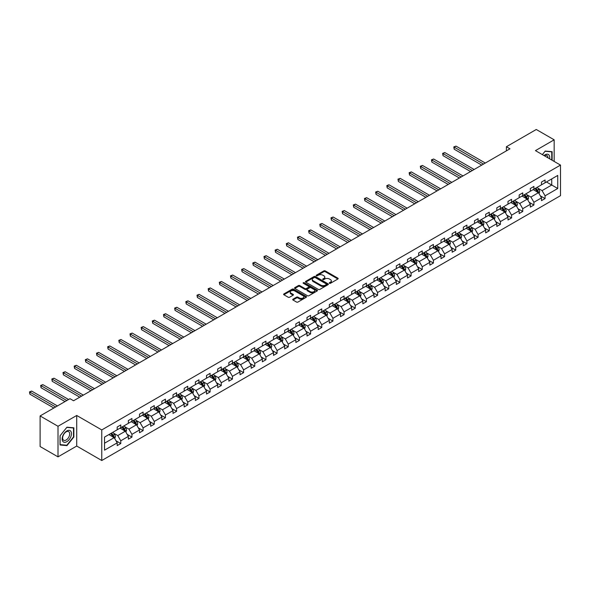 <?xml version="1.0" encoding="UTF-8"?>
<svg xmlns="http://www.w3.org/2000/svg" width="590" height="590" viewBox="0 0 590 590"><rect width="100%" height="100%" fill="white"/><g stroke="black" fill="none" stroke-linecap="round" stroke-linejoin="round"><path stroke-width="0.89" d="M329.434 283.303A0.693 0.398 0 0 0 330.422 283.303L337.886 278.996A0.996 0.575 0 0 0 338.173 278.591A0.996 0.575 0 0 0 337.886 278.185L325.238 270.884A0.996 0.575 0 0 0 323.836 270.884L316.373 275.191A0.693 0.398 0 0 0 317.354 275.759L318.32 275.206A3.179 1.836 0 0 1 322.819 275.206L323.873 275.81A3.179 1.836 0 0 1 324.802 277.108A3.179 1.836 0 0 1 323.873 278.406L322.907 278.967A0.693 0.398 0 0 0 323.888 279.535L324.854 278.974A3.179 1.836 0 0 1 329.353 278.974L330.4 279.586A3.179 1.836 0 0 1 331.337 280.884A3.179 1.836 0 0 1 330.4 282.182L329.434 282.735A0.693 0.398 0 0 0 329.434 283.303L329.434 282.735M292.994 299.196A0.996 0.575 0 0 0 292.699 299.602A0.996 0.575 0 0 0 292.994 300.008L296.541 302.058A0.996 0.575 0 0 0 297.943 302.058L306.232 297.272A0.996 0.575 0 0 0 306.527 296.866A0.996 0.575 0 0 0 306.232 296.46L293.591 289.159A0.996 0.575 0 0 0 292.183 289.159L283.893 293.945A0.996 0.575 0 0 0 283.606 294.351A0.996 0.575 0 0 0 283.893 294.757L288.178 297.227A0.996 0.575 0 0 0 289.587 297.227L293.134 295.184A0.996 0.575 0 0 0 293.422 294.779A0.996 0.575 0 0 0 293.134 294.373L291.01 293.142A2.655 1.534 0 0 1 290.228 292.057A2.655 1.534 0 0 1 291.873 290.641A2.655 1.534 0 0 1 294.764 290.973L303.09 295.782A2.655 1.534 0 0 1 303.872 296.866A2.655 1.534 0 0 1 302.228 298.282A2.655 1.534 0 0 1 299.329 297.95L297.943 297.146A0.996 0.575 0 0 0 296.541 297.146L292.994 299.196L292.994 300.008L296.541 297.972L296.541 297.146M76.722 415.471L58.004 426.275L40.105 415.943L40.105 446.527L58.004 456.859L76.722 446.047L101.768 460.51L101.768 429.933L76.722 415.471L76.722 446.047M554.165 161.431L554.165 139.815L535.447 150.627L560.5 165.089L101.768 429.933M554.165 139.815L536.273 129.49L506.39 146.74L506.39 150.87M40.105 415.943L69.989 398.693L73.566 400.757L509.967 148.805L506.39 146.74M318.386 289.439A0.996 0.575 0 0 0 319.795 289.439L328.084 284.653A0.996 0.575 0 0 0 328.379 284.247A0.996 0.575 0 0 0 328.084 283.842L315.436 276.54A0.996 0.575 0 0 0 314.035 276.54L305.745 281.327A0.996 0.575 0 0 0 305.45 281.732A0.996 0.575 0 0 0 305.745 282.138L318.386 289.439M303.599 283.458A0.693 0.398 0 0 1 304.3 283.554L317.147 290.973L308.872 295.752A0.996 0.575 0 0 1 307.464 295.752L294.816 288.451L294.816 287.64A0.996 0.575 0 0 0 294.528 288.045A0.996 0.575 0 0 0 294.816 288.451M294.816 287.64L298.363 285.59A0.996 0.575 0 0 1 299.772 285.59L304.897 288.547A0.996 0.575 0 0 0 306.306 288.547L308.659 287.19A0.996 0.575 0 0 0 308.954 286.784A0.996 0.575 0 0 0 308.659 286.379L303.319 283.296A0.693 0.398 0 0 1 304.3 282.728L317.162 290.155A0.996 0.575 0 0 1 317.45 290.56A0.996 0.575 0 0 1 317.162 290.966L317.162 290.155M58.004 426.275L58.004 456.859M104.526 437.101L117.196 429.786L117.196 427.02L120.773 424.955L120.773 427.721L128.362 423.34L128.362 420.574L131.939 418.509L131.939 421.275L139.528 416.894L139.528 414.128L143.105 412.063L143.105 414.829L150.693 410.448L150.693 407.683L154.27 405.61L154.27 408.383L161.859 404.002L161.859 401.237L165.436 399.165L165.436 401.938L173.025 397.557L173.025 394.784L176.602 392.719L176.602 395.492L184.191 391.111L184.191 388.338L187.768 386.273L187.768 389.046L195.356 384.665L195.356 381.892L198.933 379.827L198.933 382.593L206.522 378.22L206.522 375.447L210.099 373.382L210.099 376.147L217.688 371.766L217.688 369.001L221.265 366.936L221.265 369.701L228.854 365.321L228.854 362.555L232.431 360.49L232.431 363.256L240.019 358.875L240.019 356.109L243.596 354.044L243.596 356.81L251.185 352.429L251.185 349.663L254.762 347.599L254.762 350.364L262.351 345.983L262.351 343.218L265.928 341.145L265.928 343.918L273.517 339.538L273.517 336.765L277.094 334.7L277.094 337.473L284.682 333.092L284.682 330.319L288.259 328.254L288.259 331.027L295.848 326.646L295.848 323.873L299.425 321.808L299.425 324.581L307.014 320.2L307.014 317.427L310.591 315.362L310.591 318.128L318.18 313.747L318.18 310.982L321.757 308.917L321.757 311.682L329.345 307.302L329.345 304.536L332.922 302.471L332.922 305.237L340.511 300.856L340.511 298.09L344.088 296.025L344.088 298.791L351.677 294.41L351.677 291.644L355.254 289.579L355.254 292.345L362.843 287.964L362.843 285.199L366.42 283.126L366.42 285.899L374.008 281.519L374.008 278.753L377.585 276.681L377.585 279.454L385.174 275.073L385.174 272.3L388.751 270.235L388.751 273.008L396.34 268.627L396.34 265.854L399.917 263.789L399.917 266.562L407.506 262.181L407.506 259.408L411.082 257.343L411.082 260.109L418.671 255.736L418.671 252.963L422.248 250.898L422.248 253.663L429.837 249.282L429.837 246.517L433.414 244.452L433.414 247.217L441.003 242.837L441.003 240.071L444.58 238.006L444.58 240.772L452.169 236.391L452.169 233.625L455.746 231.56L455.746 234.326L463.334 229.945L463.334 227.18L466.911 225.107L466.911 227.88L474.5 223.499L474.5 220.734L478.077 218.661L478.077 221.434L485.666 217.054L485.666 214.281L489.243 212.216L489.243 214.989L496.832 210.608L496.832 207.835L500.409 205.77L500.409 208.543L507.997 204.162L507.997 201.389L511.574 199.324L511.574 202.09L519.163 197.716L519.163 194.943L522.747 192.878L522.747 195.644L530.329 191.263L530.329 188.498L533.913 186.433L533.913 189.198L541.495 184.817L541.495 182.052L545.079 179.987L545.079 182.753L557.742 175.436L557.742 188.498L545.079 195.814L545.079 198.579L541.495 200.644L541.495 197.879L533.913 202.259L533.913 205.025L530.329 207.097L530.329 204.324L522.747 208.705L522.747 211.471L519.163 213.543L519.163 210.77L511.574 215.151L511.574 217.924L507.997 219.989L507.997 217.216L500.409 221.597L500.409 224.37L496.832 226.435L496.832 223.662L489.243 228.042L489.243 230.815L485.666 232.88L485.666 230.115L478.077 234.488L478.077 237.261L474.5 239.326L474.5 236.561L466.911 240.941L466.911 243.707L463.334 245.772L463.334 243.006L455.746 247.387L455.746 250.153L452.169 252.218L452.169 249.452L444.58 253.833L444.58 256.598L441.003 258.663L441.003 255.898L433.414 260.279L433.414 263.044L429.837 265.109L429.837 262.344L422.248 266.724L422.248 269.49L418.671 271.562L418.671 268.789L411.082 273.17L411.082 275.943L407.506 278.008L407.506 275.235L399.917 279.616L399.917 282.389L396.34 284.454L396.34 281.681L388.751 286.062L388.751 288.834L385.174 290.899L385.174 288.127L377.585 292.507L377.585 295.28L374.008 297.345L374.008 294.58L366.42 298.96L366.42 301.726L362.843 303.791L362.843 301.025L355.254 305.406L355.254 308.172L351.677 310.237L351.677 307.471L344.088 311.852L344.088 314.618L340.511 316.683L340.511 313.917L332.922 318.298L332.922 321.063L329.345 323.128L329.345 320.363L321.757 324.743L321.757 327.509L318.18 329.581L318.18 326.808L310.591 331.189L310.591 333.955L307.014 336.027L307.014 333.254L299.425 337.635L299.425 340.408L295.848 342.473L295.848 339.7L288.259 344.081L288.259 346.854L284.682 348.919L284.682 346.146L277.094 350.526L277.094 353.299L273.517 355.364L273.517 352.599L265.928 356.972L265.928 359.745L262.351 361.81L262.351 359.045L254.762 363.425L254.762 366.191L251.185 368.256L251.185 365.49L243.596 369.871L243.596 372.637L240.019 374.702L240.019 371.936L232.431 376.317L232.431 379.082L228.854 381.147L228.854 378.382L221.265 382.763L221.265 385.528L217.688 387.593L217.688 384.827L210.099 389.208L210.099 391.974L206.522 394.046L206.522 391.273L198.933 395.654L198.933 398.427L195.356 400.492L195.356 397.719L187.768 402.1L187.768 404.873L184.191 406.938L184.191 404.165L176.602 408.546L176.602 411.319L173.025 413.384L173.025 410.618L165.436 414.991L165.436 417.764L161.859 419.829L161.859 417.064L154.27 421.444L154.27 424.21L150.693 426.275L150.693 423.509L143.105 427.89L143.105 430.656L139.528 432.721L139.528 429.955L131.939 434.336L131.939 437.101L128.362 439.167L128.362 436.401L120.773 440.782L120.773 443.547L117.196 445.612L117.196 442.847L104.526 450.163L104.526 437.101M101.768 460.51L560.5 195.666L560.5 165.089M120.058 428.134L125.353 431.194L117.764 435.575L113.627 433.185M117.764 435.575L120.773 440.782M125.353 431.194L128.362 436.401M117.196 429.129L117.764 429.461L120.773 427.721M131.223 421.688L136.519 424.748L128.93 429.129L124.792 426.732M128.93 429.129L131.939 434.336M136.519 424.748L139.528 429.955M128.362 422.683L128.93 423.008L131.939 421.275M142.389 415.242L147.684 418.303L140.096 422.683L135.958 420.287M140.096 422.683L143.105 427.89M147.684 418.303L150.693 423.509M139.528 416.238L140.096 416.562L143.105 414.829M153.555 408.796L158.85 411.857L151.261 416.238L147.124 413.841M151.261 416.238L154.27 421.444M158.85 411.857L161.859 417.064M150.693 409.785L151.261 410.116L154.27 408.383M164.721 402.351L170.016 405.404L162.434 409.785L158.29 407.395M162.434 409.785L165.436 414.991M170.016 405.404L173.025 410.618M161.859 403.339L162.434 403.671L165.436 401.938M175.886 395.905L181.182 398.958L173.6 403.339L169.455 400.949M173.6 403.339L176.602 408.546M181.182 398.958L184.191 404.165M173.025 396.893L173.6 397.225L176.602 395.492M187.052 389.459L192.347 392.512L184.766 396.893L180.621 394.503M184.766 396.893L187.768 402.1M192.347 392.512L195.356 397.719M184.191 390.447L184.766 390.779L187.768 389.046M198.218 383.013L203.513 386.067L195.932 390.447L191.787 388.058M195.932 390.447L198.933 395.654M203.513 386.067L206.522 391.273M195.356 384.001L195.932 384.333L198.933 382.593M209.384 376.56L214.679 379.621L207.097 384.001L202.953 381.612M207.097 384.001L210.099 389.208M214.679 379.621L217.688 384.827M206.522 377.556L207.097 377.888L210.099 376.147M220.549 370.114L225.845 373.175L218.263 377.556L214.118 375.166M218.263 377.556L221.265 382.763M225.845 373.175L228.854 378.382M217.688 371.11L218.263 371.442L221.265 369.701M231.715 363.669L237.01 366.729L229.429 371.11L225.284 368.713M229.429 371.11L232.431 376.317M237.01 366.729L240.019 371.936M228.854 364.664L229.429 364.989L232.431 363.256M242.881 357.223L248.176 360.284L240.595 364.664L236.45 362.267M240.595 364.664L243.596 369.871M248.176 360.284L251.185 365.49M240.019 358.219L240.595 358.543L243.596 356.81M254.047 350.777L259.342 353.838L251.76 358.219L247.616 355.822M251.76 358.219L254.762 363.425M259.342 353.838L262.351 359.045M251.185 351.765L251.76 352.097L254.762 350.364M265.212 344.331L270.508 347.392L262.926 351.765L258.781 349.376M262.926 351.765L265.928 356.972M270.508 347.392L273.517 352.599M262.351 345.32L262.926 345.651L265.928 343.918M276.378 337.886L281.673 340.939L274.092 345.32L269.947 342.93M274.092 345.32L277.094 350.526M281.673 340.939L284.682 346.146M273.517 338.874L274.092 339.206L277.094 337.473M287.544 331.44L292.839 334.493L285.258 338.874L281.113 336.484M285.258 338.874L288.259 344.081M292.839 334.493L295.848 339.7M284.682 332.428L285.258 332.76L288.259 331.027M298.71 324.994L304.005 328.047L296.423 332.428L292.279 330.039M296.423 332.428L299.425 337.635M304.005 328.047L307.014 333.254M295.848 325.982L296.423 326.314L299.425 324.581M309.875 318.541L315.171 321.602L307.589 325.982L303.444 323.593M307.589 325.982L310.591 331.189M315.171 321.602L318.18 326.808M307.014 319.537L307.589 319.869L310.591 318.128M321.041 312.095L326.336 315.156L318.755 319.537L314.61 317.147M318.755 319.537L321.757 324.743M326.336 315.156L329.345 320.363M318.18 313.091L318.755 313.423L321.757 311.682M332.207 305.649L337.502 308.71L329.921 313.091L325.776 310.701M329.921 313.091L332.922 318.298M337.502 308.71L340.511 313.917M329.345 306.645L329.921 306.977L332.922 305.237M343.373 299.204L348.668 302.264L341.086 306.645L336.942 304.248M341.086 306.645L344.088 311.852M348.668 302.264L351.677 307.471M340.511 300.199L341.086 300.524L344.088 298.791M354.538 292.758L359.834 295.819L352.252 300.199L348.107 297.803M352.252 300.199L355.254 305.406M359.834 295.819L362.843 301.025M351.677 293.746L352.252 294.078L355.254 292.345M365.704 286.312L370.999 289.373L363.418 293.754L359.273 291.357M363.418 293.754L366.42 298.96M370.999 289.373L374.008 294.58M362.843 287.3L363.418 287.632L366.42 285.899M376.87 279.867L382.165 282.92L374.584 287.3L370.439 284.911M374.584 287.3L377.585 292.507M382.165 282.92L385.174 288.127M374.008 280.855L374.584 281.187L377.585 279.454M388.036 273.421L393.331 276.474L385.749 280.855L381.605 278.465M385.749 280.855L388.751 286.062M393.331 276.474L396.34 281.681M385.174 274.409L385.749 274.741L388.751 273.008M399.201 266.975L404.504 270.028L396.915 274.409L392.77 272.019M396.915 274.409L399.917 279.616M404.504 270.028L407.506 275.235M396.34 267.963L396.915 268.295L399.917 266.562M410.367 260.522L415.67 263.582L408.081 267.963L403.936 265.574M408.081 267.963L411.082 273.17M415.67 263.582L418.671 268.789M407.506 261.518L408.081 261.849L411.082 260.109M421.533 254.076L426.836 257.137L419.247 261.518L415.102 259.128M419.247 261.518L422.248 266.724M426.836 257.137L429.837 262.344M418.671 255.072L419.247 255.404L422.248 253.663M432.699 247.63L438.001 250.691L430.412 255.072L426.268 252.682M430.412 255.072L433.414 260.279M438.001 250.691L441.003 255.898M429.837 248.626L430.412 248.958L433.414 247.217M443.864 241.185L449.167 244.245L441.578 248.626L437.433 246.229M441.578 248.626L444.58 253.833M449.167 244.245L452.169 249.452M441.003 242.18L441.578 242.505L444.58 240.772M455.03 234.739L460.333 237.8L452.744 242.18L448.599 239.783M452.744 242.18L455.746 247.387M460.333 237.8L463.334 243.006M452.169 235.734L452.744 236.059L455.746 234.326M466.196 228.293L471.499 231.354L463.91 235.734L459.765 233.338M463.91 235.734L466.911 240.941M471.499 231.354L474.5 236.561M463.334 229.281L463.91 229.613L466.911 227.88M477.362 221.847L482.664 224.901L475.075 229.281L470.931 226.892M475.075 229.281L478.077 234.488M482.664 224.901L485.666 230.115M474.5 222.836L475.075 223.168L478.077 221.434M488.527 215.402L493.83 218.455L486.241 222.836L482.096 220.446M486.241 222.836L489.243 228.042M493.83 218.455L496.832 223.662M485.666 216.39L486.241 216.722L489.243 214.989M499.693 208.956L504.996 212.009L497.407 216.39L493.262 214M497.407 216.39L500.409 221.597M504.996 212.009L507.997 217.216M496.832 209.944L497.407 210.276L500.409 208.543M510.859 202.51L516.162 205.563L508.573 209.944L504.428 207.555M508.573 209.944L511.574 215.151M516.162 205.563L519.163 210.77M507.997 203.498L508.573 203.83L511.574 202.09M522.025 196.057L527.327 199.118L519.738 203.498L515.594 201.109M519.738 203.498L522.747 208.705M527.327 199.118L530.329 204.324M519.163 197.053L519.738 197.385L522.747 195.644M533.19 189.611L538.493 192.672L530.904 197.053L526.759 194.663M530.904 197.053L533.913 202.259M538.493 192.672L541.495 197.879M530.329 190.607L530.904 190.939L533.913 189.198M546.436 181.971L551.731 185.024L542.07 190.607L537.925 188.21M542.07 190.607L545.079 195.814M557.742 188.498L551.731 185.024L551.731 178.91L557.742 175.436M541.495 184.161L542.07 184.493L545.079 182.753M104.526 443.215L114.187 437.64L108.892 434.579M114.187 437.64L117.196 442.847M540.315 195.836L545.079 198.579M529.149 202.281L533.913 205.025M517.983 208.727L522.747 211.471M506.817 215.173L511.574 217.924M495.652 221.619L500.409 224.37M484.486 228.065L489.243 230.815M473.32 234.51L478.077 237.261M462.154 240.956L466.911 243.707M450.989 247.402L455.746 250.153M439.823 253.855L444.58 256.598M428.657 260.301L433.414 263.044M417.491 266.746L422.248 269.49M406.326 273.192L411.082 275.943M395.16 279.638L399.917 282.389M383.994 286.084L388.751 288.834M372.828 292.529L377.585 295.28M361.663 298.975L366.42 301.726M350.497 305.421L355.254 308.172M339.331 311.874L344.088 314.618M328.165 318.32L332.922 321.063M317 324.766L321.757 327.509M305.834 331.211L310.591 333.955M294.668 337.657L299.425 340.408M283.502 344.103L288.259 346.854M272.337 350.548L277.094 353.299M261.171 356.994L265.928 359.745M250.005 363.44L254.762 366.191M238.839 369.893L243.596 372.637M227.674 376.339L232.431 379.082M216.508 382.785L221.265 385.528M205.342 389.23L210.099 391.974M194.176 395.676L198.933 398.427M183.011 402.122L187.768 404.873M171.845 408.568L176.602 411.319M160.679 415.013L165.436 417.764M149.513 421.459L154.27 424.21M138.348 427.905L143.105 430.656M127.182 434.358L131.939 437.101M116.016 440.804L120.773 443.547M552.122 160.251L552.122 151.682L545.219 151.062L542.365 154.617M73.853 437.02L73.853 427.809L66.95 427.19L60.04 435.781L60.04 444.993L66.95 445.612L73.853 437.02L73.499 436.814M329.714 283.406L330.4 283.008A3.179 1.836 0 0 0 331.337 281.71L331.337 280.884M324.802 277.108L324.802 277.934A3.179 1.836 0 0 1 323.873 279.232L323.18 279.631M337.886 278.185L337.886 278.996L325.238 271.71A0.996 0.575 0 0 0 323.836 271.71L316.646 275.862M328.07 284.66L315.436 277.366A0.996 0.575 0 0 0 314.035 277.366L305.76 282.145M326.329 284.535A0.693 0.398 0 0 0 326.329 283.967L315.23 277.558A0.693 0.398 0 0 0 314.241 277.558L313.224 278.148A3.179 1.836 0 0 0 312.294 279.446A3.179 1.836 0 0 0 313.224 280.744L320.812 285.125A3.179 1.836 0 0 0 325.311 285.125L326.329 284.535L326.329 285.361A0.693 0.398 0 0 0 326.536 285.073L326.536 284.247M312.294 279.446L312.294 280.272A3.179 1.836 0 0 0 313.224 281.57L313.224 280.744M326.329 285.361L325.311 285.951A3.179 1.836 0 0 1 320.812 285.951L313.224 281.57M294.83 288.458L298.363 286.416L298.363 285.59M308.954 286.784L308.954 287.61A0.996 0.575 0 0 1 308.659 288.016L306.306 289.373A0.996 0.575 0 0 1 304.897 289.373L299.772 286.416A0.996 0.575 0 0 0 298.363 286.416M310.222 291.622A2.655 1.534 0 0 0 313.12 291.954A2.655 1.534 0 0 0 314.758 290.538A2.655 1.534 0 0 0 313.983 289.454L311.048 287.758A0.996 0.575 0 0 0 309.639 287.758L307.287 289.115A0.996 0.575 0 0 0 306.999 289.52A0.996 0.575 0 0 0 307.287 289.926L310.222 291.622L310.222 292.448A2.655 1.534 0 0 0 313.12 292.78A2.655 1.534 0 0 0 314.758 291.364L314.758 290.538M306.999 289.52L306.999 290.346A0.996 0.575 0 0 0 307.287 290.752L307.287 289.926M310.222 292.448L307.287 290.752M303.872 296.866L303.872 297.692A2.655 1.534 0 0 1 302.228 299.108A2.655 1.534 0 0 1 299.329 298.776L297.943 297.972A0.996 0.575 0 0 0 296.541 297.972M290.228 292.057L290.228 292.883A2.655 1.534 0 0 0 291.01 293.968L291.01 293.142M293.134 294.373L293.134 295.184L291.01 293.968M306.225 297.279L293.591 289.985A0.996 0.575 0 0 0 292.183 289.985L283.908 294.764M66.22 445.192L66.95 445.612M539.031 193.616L539.695 191.713A2.685 1.549 -120 0 0 538.84 189.427L537.232 187.281M534.348 190.282L533.648 189.353M485.312 163.039L455.981 146.114L454.197 147.146L454.197 149.211L481.728 165.112M537.387 192.325L538.242 191.824A2.685 1.549 -120 0 0 537.475 190.216L535.868 188.07M535.196 188.453L536.966 190.821A1.364 0.789 60 0 1 537.217 191.234L538.242 191.824M535.012 188.564L536.62 190.71A2.685 1.549 60 0 1 537.284 191.979M454.197 149.211L453.799 146.917L483.52 164.079M453.799 146.917L455.981 146.114M527.866 200.062L528.529 198.159A2.685 1.549 -120 0 0 527.674 195.873L526.066 193.727M523.183 196.728L522.482 195.799M474.146 169.492L444.816 152.559L443.031 153.592L443.031 155.657L470.562 171.557M526.221 198.771L527.077 198.277A2.685 1.549 -120 0 0 526.31 196.662L524.702 194.516M524.031 194.906L525.801 197.267A1.364 0.789 60 0 1 526.051 197.68L527.077 198.277M523.846 195.01L525.454 197.156A2.685 1.549 60 0 1 526.118 198.424M443.031 155.657L442.633 153.363L472.354 170.525M442.633 153.363L444.816 152.559M516.7 206.507L517.364 204.605A2.685 1.549 -120 0 0 516.508 202.318L514.9 200.18M512.017 203.174L511.316 202.245M462.98 175.938L433.65 159.005L431.865 160.038L431.865 162.103L459.396 178.003M515.055 205.217L515.911 204.723A2.685 1.549 -120 0 0 515.144 203.107L513.536 200.961M512.865 201.352L514.635 203.712A1.364 0.789 60 0 1 514.886 204.125L515.911 204.723M512.681 201.456L514.288 203.602A2.685 1.549 60 0 1 514.952 204.87M431.865 162.103L431.467 159.809L461.188 176.971M431.467 159.809L433.65 159.005M549.607 158.799A6.579 3.798 120 0 0 544.017 155.568M547.948 157.84A4.978 2.876 120 0 0 546.915 155.502A4.978 2.876 120 0 0 544.371 155.775M542.38 154.624L545.079 151.269L551.768 151.866L551.768 160.045M551.326 151.608L551.768 151.866M70.837 436.681A6.579 3.798 120 0 0 69.133 430.324A6.579 3.798 120 0 0 62.776 435.958A6.579 3.798 120 0 0 64.48 442.316A6.579 3.798 120 0 0 70.837 436.681M69.207 436.217A4.978 2.876 120 0 0 68.647 431.629A4.978 2.876 120 0 0 63.101 435.671A4.978 2.876 120 0 0 63.661 440.258A4.978 2.876 120 0 0 69.207 436.217M60.114 444.646L60.114 435.722L66.803 427.396L73.499 427.993L73.499 436.917L66.803 445.244L60.04 444.602M73.057 427.735L73.499 427.993M505.534 212.953L506.198 211.05A2.685 1.549 -120 0 0 505.342 208.772L503.735 206.625M500.851 209.62L500.15 208.69M451.815 182.384L422.484 165.451L420.7 166.483L420.7 168.548L448.23 184.449M503.89 211.663L504.745 211.168A2.685 1.549 -120 0 0 503.978 209.553L502.37 207.407M501.699 207.798L503.469 210.158A1.364 0.789 60 0 1 503.72 210.571L504.745 211.168M501.515 207.901L503.123 210.047A2.685 1.549 60 0 1 503.786 211.316M420.7 168.548L420.301 166.255L450.023 183.416M420.301 166.255L422.484 165.451M494.368 219.399L495.032 217.496A2.685 1.549 -120 0 0 494.177 215.217L492.569 213.071M489.685 216.065L488.985 215.136M440.649 188.83L411.319 171.897L409.534 172.929L409.534 174.994L437.065 190.894M492.724 218.108L493.579 217.614A2.685 1.549 -120 0 0 492.812 215.999L491.204 213.853M490.533 214.244L492.303 216.604A1.364 0.789 60 0 1 492.554 217.017L493.579 217.614M490.349 214.347L491.957 216.493A2.685 1.549 60 0 1 492.621 217.762M409.534 174.994L409.136 172.7L438.857 189.862M409.136 172.7L411.319 171.897M483.203 225.845L483.866 223.942A2.685 1.549 -120 0 0 483.011 221.663L481.403 219.517M478.52 222.511L477.819 221.582M429.483 195.275L400.153 178.342L398.368 179.375L398.368 181.447L425.899 197.34M481.558 224.554L482.414 224.06A2.685 1.549 -120 0 0 481.647 222.445L480.039 220.299M479.368 220.69L481.138 223.05A1.364 0.789 60 0 1 481.388 223.463L482.414 224.06M479.183 220.8L480.791 222.939A2.685 1.549 60 0 1 481.455 224.207M398.368 181.447L397.97 179.154L427.691 196.308M397.97 179.154L400.153 178.342M472.037 232.29L472.701 230.395A2.685 1.549 -120 0 0 471.845 228.109L470.237 225.963M467.354 228.957L466.653 228.028M418.317 201.721L388.987 184.788L387.202 185.828L387.202 187.893L414.733 203.786M470.392 231L471.248 230.506A2.685 1.549 -120 0 0 470.481 228.891L468.873 226.744M468.202 227.135L469.972 229.495A1.364 0.789 60 0 1 470.223 229.908L471.248 230.506M468.018 227.246L469.625 229.392A2.685 1.549 60 0 1 470.289 230.653M387.202 187.893L386.804 185.599L416.525 202.754M386.804 185.599L388.987 184.788M460.871 238.736L461.535 236.841A2.685 1.549 -120 0 0 460.679 234.555L459.072 232.408M456.188 235.403L455.487 234.473M407.152 208.167L377.821 191.241L376.037 192.274L376.037 194.339L403.567 210.232M459.226 237.446L460.082 236.951A2.685 1.549 -120 0 0 459.315 235.336L457.707 233.198M457.036 233.581L458.806 235.941A1.364 0.789 60 0 1 459.057 236.361L460.082 236.951M456.852 233.692L458.459 235.838A2.685 1.549 60 0 1 459.123 237.099M376.037 194.339L375.638 192.045L405.36 209.199M375.638 192.045L377.821 191.241M449.705 245.189L450.369 243.287A2.685 1.549 -120 0 0 449.506 241L447.906 238.854M445.022 241.848L444.322 240.919M395.986 214.613L366.656 197.687L364.871 198.719L364.871 200.784L392.402 216.678M448.061 243.899L448.916 243.397A2.685 1.549 -120 0 0 448.149 241.789L446.542 239.643M445.87 240.027L447.64 242.387A1.364 0.789 60 0 1 447.891 242.807L448.916 243.397M445.686 240.137L447.294 242.284A2.685 1.549 60 0 1 447.957 243.552M364.871 200.784L364.473 198.491L394.194 215.645M364.473 198.491L366.656 197.687M438.54 251.635L439.203 249.732A2.685 1.549 -120 0 0 438.341 247.446L436.74 245.3M433.856 248.302L433.156 247.365M384.82 221.058L355.49 204.133L353.705 205.165L353.705 207.23L381.236 223.131M436.895 250.344L437.75 249.843A2.685 1.549 -120 0 0 436.983 248.235L435.376 246.089M434.705 246.472L436.475 248.84A1.364 0.789 60 0 1 436.725 249.253L437.75 249.843M434.52 246.583L436.128 248.729A2.685 1.549 60 0 1 436.792 249.998M353.705 207.23L353.307 204.936L383.028 222.091M353.307 204.936L355.49 204.133M427.374 258.081L428.038 256.178A2.685 1.549 -120 0 0 427.175 253.892L425.574 251.746M422.691 254.747L421.99 253.818M373.654 227.504L344.324 210.578L342.539 211.611L342.539 213.676L370.07 229.576M425.729 256.79L426.585 256.296A2.685 1.549 -120 0 0 425.818 254.681L424.21 252.535M423.539 252.918L425.309 255.286A1.364 0.789 60 0 1 425.56 255.699L426.585 256.296M423.354 253.029L424.962 255.175A2.685 1.549 60 0 1 425.626 256.444M342.539 213.676L342.141 211.382L371.862 228.544M342.141 211.382L344.324 210.578M416.208 264.526L416.872 262.624A2.685 1.549 -120 0 0 416.009 260.338L414.409 258.199M411.525 261.193L410.824 260.264M362.489 233.957L333.158 217.024L331.374 218.057L331.374 220.122L358.904 236.022M414.564 263.236L415.419 262.742A2.685 1.549 -120 0 0 414.652 261.127L413.044 258.981M412.373 259.371L414.143 261.731A1.364 0.789 60 0 1 414.394 262.144L415.419 262.742M412.189 259.475L413.797 261.621A2.685 1.549 60 0 1 414.46 262.889M331.374 220.122L330.975 217.828L360.697 234.99M330.975 217.828L333.158 217.024M405.042 270.972L405.706 269.07A2.685 1.549 -120 0 0 404.843 266.791L403.243 264.644M400.359 267.639L399.659 266.709M351.323 240.403L321.993 223.47L320.208 224.502L320.208 226.567L347.739 242.468M403.398 269.682L404.253 269.188A2.685 1.549 -120 0 0 403.486 267.572L401.878 265.426M401.207 265.817L402.977 268.177A1.364 0.789 60 0 1 403.228 268.59L404.253 269.188M401.023 265.92L402.631 268.067A2.685 1.549 60 0 1 403.295 269.335M320.208 226.567L319.81 224.274L349.531 241.435M319.81 224.274L321.993 223.47M393.877 277.418L394.533 275.515A2.685 1.549 -120 0 0 393.678 273.236L392.077 271.09M389.194 274.084L388.493 273.155M340.15 246.849L310.827 229.916L309.042 230.948L309.042 233.013L336.573 248.914M392.232 276.127L393.088 275.633A2.685 1.549 -120 0 0 392.321 274.018L390.713 271.872M390.042 272.263L391.812 274.623A1.364 0.789 60 0 1 392.055 275.036L393.088 275.633M389.857 272.366L391.465 274.512A2.685 1.549 60 0 1 392.129 275.781M309.042 233.013L308.644 230.719L338.365 247.881M308.644 230.719L310.827 229.916M382.711 283.864L383.367 281.961A2.685 1.549 -120 0 0 382.512 279.682L380.911 277.536M378.028 280.53L377.327 279.601M328.984 253.294L299.661 236.361L297.876 237.394L297.876 239.466L325.407 255.359M381.066 282.573L381.922 282.079A2.685 1.549 -120 0 0 381.155 280.464L379.547 278.318M378.876 278.709L380.646 281.069A1.364 0.789 60 0 1 380.889 281.482L381.922 282.079M378.692 278.819L380.299 280.958A2.685 1.549 60 0 1 380.963 282.227M297.876 239.466L297.478 237.173L327.199 254.327M297.478 237.173L299.661 236.361M371.545 290.31L372.202 288.414A2.685 1.549 -120 0 0 371.346 286.128L369.746 283.982M366.862 286.976L366.161 286.047M317.818 259.74L288.495 242.807L286.711 243.84L286.711 245.912L314.241 261.805M369.901 289.019L370.756 288.525A2.685 1.549 -120 0 0 369.989 286.91L368.381 284.764M367.71 285.154L369.48 287.514A1.364 0.789 60 0 1 369.724 287.927L370.756 288.525M367.526 285.265L369.134 287.411A2.685 1.549 60 0 1 369.797 288.672M286.711 245.912L286.312 243.618L316.034 260.773M286.312 243.618L288.495 242.807M360.379 296.755L361.036 294.86A2.685 1.549 -120 0 0 360.18 292.574L358.58 290.428M355.696 293.422L354.996 292.493M306.653 266.186L277.33 249.253L275.545 250.293L275.545 252.358L303.076 268.251M358.735 295.465L359.59 294.971A2.685 1.549 -120 0 0 358.823 293.355L357.216 291.217M356.544 291.6L358.314 293.96A1.364 0.789 60 0 1 358.558 294.381L359.59 294.971M356.36 291.711L357.968 293.857A2.685 1.549 60 0 1 358.632 295.118M275.545 252.358L275.147 250.064L304.868 267.218M275.147 250.064L277.33 249.253M349.214 303.208L349.87 301.306A2.685 1.549 -120 0 0 349.015 299.019L347.407 296.873M344.531 299.868L343.83 298.938M295.487 272.632L266.164 255.706L264.379 256.739L264.379 258.804L291.91 274.697M347.569 301.918L348.425 301.416A2.685 1.549 -120 0 0 347.658 299.808L346.05 297.662M345.379 298.046L347.149 300.406A1.364 0.789 60 0 1 347.392 300.826L348.425 301.416M345.194 298.156L346.802 300.303A2.685 1.549 60 0 1 347.466 301.564M264.379 258.804L263.981 256.51L293.702 273.664M263.981 256.51L266.164 255.706M338.048 309.654L338.704 307.751A2.685 1.549 -120 0 0 337.849 305.465L336.241 303.319M333.365 306.321L332.664 305.384M284.321 279.077L254.998 262.152L253.213 263.184L253.213 265.249L280.744 281.15M336.403 308.364L337.259 307.862A2.685 1.549 -120 0 0 336.492 306.254L334.884 304.108M334.213 304.492L335.983 306.852A1.364 0.789 60 0 1 336.226 307.272L337.259 307.862M334.029 304.602L335.636 306.748A2.685 1.549 60 0 1 336.3 308.017M253.213 265.249L252.815 262.956L282.536 280.11M252.815 262.956L254.998 262.152M326.882 316.1L327.538 314.197A2.685 1.549 -120 0 0 326.683 311.911L325.075 309.765M322.199 312.766L321.498 311.837M273.155 285.523L243.832 268.598L242.048 269.63L242.048 271.695L269.578 287.596M325.238 314.809L326.093 314.308A2.685 1.549 -120 0 0 325.326 312.7L323.718 310.554M323.047 310.937L324.817 313.305A1.364 0.789 60 0 1 325.06 313.718L326.093 314.308M322.863 311.048L324.471 313.194A2.685 1.549 60 0 1 325.134 314.463M242.048 271.695L241.649 269.401L271.37 286.563M241.649 269.401L243.832 268.598M315.716 322.546L316.373 320.643A2.685 1.549 -120 0 0 315.517 318.357L313.91 316.211M311.033 319.212L310.333 318.283M261.99 291.976L232.667 275.043L230.882 276.076L230.882 278.141L258.413 294.041M314.072 321.255L314.927 320.761A2.685 1.549 -120 0 0 314.16 319.146L312.553 317M311.881 317.391L313.651 319.751A1.364 0.789 60 0 1 313.895 320.163L314.927 320.761M311.697 317.494L313.297 319.64A2.685 1.549 60 0 1 313.969 320.908M230.882 278.141L230.483 275.847L260.205 293.009M230.483 275.847L232.667 275.043M304.551 328.991L305.207 327.089A2.685 1.549 -120 0 0 304.352 324.802L302.744 322.664M299.868 325.658L299.167 324.729M250.824 298.422L221.501 281.489L219.716 282.522L219.716 284.587L247.247 300.487M302.906 327.701L303.762 327.207A2.685 1.549 -120 0 0 302.995 325.592L301.387 323.445M300.716 323.836L302.486 326.196A1.364 0.789 60 0 1 302.729 326.609L303.762 327.207M300.531 323.94L302.132 326.086A2.685 1.549 60 0 1 302.803 327.354M219.716 284.587L219.318 282.293L249.039 299.455M219.318 282.293L221.501 281.489M293.385 335.437L294.041 333.534A2.685 1.549 -120 0 0 293.186 331.256L291.578 329.109M288.702 332.104L288.001 331.174M239.658 304.868L210.335 287.935L208.55 288.967L208.55 291.032L236.081 306.933M291.74 334.147L292.596 333.652A2.685 1.549 -120 0 0 291.829 332.037L290.221 329.891M289.55 330.282L291.32 332.642A1.364 0.789 60 0 1 291.563 333.055L292.596 333.652M289.366 330.385L290.966 332.531A2.685 1.549 60 0 1 291.637 333.8M208.55 291.032L208.152 288.739L237.873 305.9M208.152 288.739L210.335 287.935M282.219 341.883L282.876 339.98A2.685 1.549 -120 0 0 282.02 337.701L280.412 335.555M277.536 338.549L276.835 337.62M228.492 311.314L199.169 294.381L197.385 295.413L197.385 297.478L224.915 313.379M280.575 340.592L281.43 340.098A2.685 1.549 -120 0 0 280.663 338.483L279.055 336.337M278.384 336.728L280.154 339.088A1.364 0.789 60 0 1 280.398 339.501L281.43 340.098M278.2 336.838L279.8 338.977A2.685 1.549 60 0 1 280.471 340.246M197.385 297.478L196.986 295.192L226.708 312.346M196.986 295.192L199.169 294.381M271.053 348.329L271.71 346.433A2.685 1.549 -120 0 0 270.854 344.147L269.247 342.001M266.37 344.995L265.67 344.066M217.327 317.759L188.004 300.826L186.219 301.859L186.219 303.931L213.75 319.824M269.409 347.038L270.264 346.544A2.685 1.549 -120 0 0 269.497 344.929L267.889 342.783M267.218 343.173L268.988 345.534A1.364 0.789 60 0 1 269.232 345.947L270.264 346.544M267.034 343.284L268.634 345.423A2.685 1.549 60 0 1 269.306 346.691M186.219 303.931L185.821 301.638L215.542 318.792M185.821 301.638L188.004 300.826M259.888 354.774L260.544 352.879A2.685 1.549 -120 0 0 259.689 350.593L258.081 348.447M255.205 351.441L254.504 350.512M206.161 324.205L176.838 307.272L175.053 308.312L175.053 310.377L202.584 326.27M258.243 353.484L259.099 352.99A2.685 1.549 -120 0 0 258.332 351.375L256.724 349.228M256.053 349.619L257.823 351.979A1.364 0.789 60 0 1 258.066 352.392L259.099 352.99M255.868 349.73L257.469 351.876A2.685 1.549 60 0 1 258.14 353.137M175.053 310.377L174.655 308.083L204.376 325.238M174.655 308.083L176.838 307.272M248.722 361.22L249.378 359.325A2.685 1.549 -120 0 0 248.523 357.038L246.915 354.892M244.039 357.887L243.338 356.957M194.995 330.651L165.672 313.725L163.887 314.758L163.887 316.823L191.418 332.716M247.077 359.93L247.933 359.435A2.685 1.549 -120 0 0 247.166 357.82L245.558 355.682M244.887 356.065L246.657 358.425A1.364 0.789 60 0 1 246.9 358.845L247.933 359.435M244.703 356.176L246.303 358.322A2.685 1.549 60 0 1 246.974 359.583M163.887 316.823L163.489 314.529L193.21 331.683M163.489 314.529L165.672 313.725M237.556 367.673L238.213 365.771A2.685 1.549 -120 0 0 237.357 363.484L235.749 361.338M232.873 364.34L232.172 363.403M183.829 337.096L154.506 320.171L152.722 321.203L152.722 323.268L180.252 339.161M235.912 366.383L236.767 365.881A2.685 1.549 -120 0 0 236 364.273L234.392 362.127M233.721 362.511L235.491 364.871A1.364 0.789 60 0 1 235.734 365.291L236.767 365.881M233.537 362.621L235.137 364.768A2.685 1.549 60 0 1 235.808 366.036M152.722 323.268L152.323 320.975L182.044 338.129M152.323 320.975L154.506 320.171M226.39 374.119L227.047 372.216A2.685 1.549 -120 0 0 226.191 369.93L224.583 367.784M221.707 370.786L221.007 369.856M172.664 343.542L143.341 326.617L141.548 327.649L141.548 329.714L169.087 345.615M224.746 372.828L225.601 372.327A2.685 1.549 -120 0 0 224.834 370.719L223.227 368.573M222.555 368.957L224.325 371.324A1.364 0.789 60 0 1 224.569 371.737L225.601 372.327M222.364 369.067L223.971 371.213A2.685 1.549 60 0 1 224.643 372.482M141.548 329.714L141.157 327.421L170.879 344.575M141.157 327.421L143.341 326.617M215.225 380.565L215.881 378.662A2.685 1.549 -120 0 0 215.026 376.376L213.418 374.23M210.542 377.231L209.841 376.302M161.498 349.995L132.175 333.062L130.383 334.095L130.383 336.16L157.921 352.06M213.573 379.274L214.436 378.78A2.685 1.549 -120 0 0 213.669 377.165L212.061 375.019M211.39 375.41L213.16 377.77A1.364 0.789 60 0 1 213.403 378.183L214.436 378.78M211.198 375.513L212.806 377.659A2.685 1.549 60 0 1 213.477 378.928M130.383 336.16L129.992 333.866L159.713 351.028M129.992 333.866L132.175 333.062M204.059 387.011L204.715 385.108A2.685 1.549 -120 0 0 203.86 382.822L202.252 380.683M199.376 383.677L198.675 382.748M150.332 356.441L121.009 339.508L119.217 340.541L119.217 342.606L146.755 358.506M202.407 385.72L203.27 385.226A2.685 1.549 -120 0 0 202.503 383.611L200.895 381.465M200.224 381.855L201.994 384.215A1.364 0.789 60 0 1 202.237 384.628L203.27 385.226M200.032 381.959L201.64 384.105A2.685 1.549 60 0 1 202.311 385.373M119.217 342.606L118.826 340.312L148.547 357.474M118.826 340.312L121.009 339.508M192.893 393.456L193.55 391.553A2.685 1.549 -120 0 0 192.694 389.275L191.086 387.128M188.21 390.123L187.509 389.194M139.166 362.887L109.843 345.954L108.051 346.986L108.051 349.051L135.589 364.952M191.241 392.166L192.104 391.672A2.685 1.549 -120 0 0 191.337 390.056L189.729 387.91M189.058 388.301L190.828 390.661A1.364 0.789 60 0 1 191.071 391.074L192.104 391.672M188.866 388.404L190.474 390.55A2.685 1.549 60 0 1 191.145 391.819M108.051 349.051L107.66 346.758L137.382 363.919M107.66 346.758L109.843 345.954M181.727 399.902L182.384 397.999A2.685 1.549 -120 0 0 181.528 395.72L179.921 393.574M177.044 396.569L176.344 395.639M128.001 369.333L98.678 352.4L96.885 353.432L96.885 355.497L124.424 371.398M180.075 398.611L180.938 398.117A2.685 1.549 -120 0 0 180.171 396.502L178.564 394.356M177.892 394.747L179.662 397.107A1.364 0.789 60 0 1 179.906 397.52L180.938 398.117M177.701 394.85L179.308 396.996A2.685 1.549 60 0 1 179.98 398.265M96.885 355.497L96.495 353.204L126.216 370.365M96.495 353.204L98.678 352.4M170.562 406.348L171.218 404.445A2.685 1.549 -120 0 0 170.363 402.166L168.755 400.02M165.879 403.014L165.178 402.085M116.835 375.778L87.512 358.845L85.72 359.878L85.72 361.95L113.258 377.843M168.91 405.057L169.773 404.563A2.685 1.549 -120 0 0 169.006 402.948L167.398 400.802M166.727 401.193L168.497 403.553A1.364 0.789 60 0 1 168.74 403.966L169.773 404.563M166.535 401.303L168.143 403.442A2.685 1.549 60 0 1 168.814 404.711M85.72 361.95L85.329 359.657L115.05 376.811M85.329 359.657L87.512 358.845M159.396 412.794L160.052 410.898A2.685 1.549 -120 0 0 159.197 408.612L157.589 406.466M154.713 409.46L154.012 408.531M105.669 382.224L76.346 365.291L74.554 366.331L74.554 368.396L102.092 384.289M157.744 411.503L158.607 411.009A2.685 1.549 -120 0 0 157.84 409.394L156.232 407.248M155.561 407.638L157.331 409.998A1.364 0.789 60 0 1 157.574 410.411L158.607 411.009M155.369 407.749L156.977 409.895A2.685 1.549 60 0 1 157.648 411.156M74.554 368.396L74.163 366.102L103.884 383.257M74.163 366.102L76.346 365.291M148.23 419.239L148.887 417.344A2.685 1.549 -120 0 0 148.031 415.058L146.423 412.912M143.54 415.906L142.846 414.976M94.503 388.67L65.18 371.744L63.388 372.777L63.388 374.842L90.926 390.735M146.578 417.949L147.441 417.454A2.685 1.549 -120 0 0 146.674 415.839L145.066 413.701M144.395 414.084L146.165 416.444A1.364 0.789 60 0 1 146.409 416.865L147.441 417.454M144.203 414.195L145.811 416.341A2.685 1.549 60 0 1 146.482 417.602M63.388 374.842L62.997 372.548L92.719 389.702M62.997 372.548L65.18 371.744M137.064 425.692L137.721 423.79A2.685 1.549 -120 0 0 136.865 421.503L135.258 419.357M132.374 422.351L131.681 421.422M83.338 395.116L54.014 378.19L52.222 379.223L52.222 381.288L79.761 397.181M135.412 424.402L136.275 423.9A2.685 1.549 -120 0 0 135.508 422.293L133.901 420.146M133.229 420.53L134.999 422.89A1.364 0.789 60 0 1 135.243 423.31L136.275 423.9M133.038 420.641L134.645 422.787A2.685 1.549 60 0 1 135.316 424.055M52.222 381.288L51.832 378.994L81.553 396.148M51.832 378.994L54.014 378.19M125.899 432.138L126.555 430.235A2.685 1.549 -120 0 0 125.7 427.949L124.092 425.803M121.208 428.805L120.515 427.868M68.595 399.496L42.849 384.636L41.057 385.668L41.057 387.733L65.018 401.561M124.247 430.848L125.109 430.346A2.685 1.549 -120 0 0 124.343 428.738L122.735 426.592M122.064 426.976L123.834 429.336A1.364 0.789 60 0 1 124.077 429.756L125.109 430.346M121.872 427.086L123.48 429.232A2.685 1.549 60 0 1 124.151 430.501M41.057 387.733L40.666 385.44L66.803 400.529M40.666 385.44L42.849 384.636M114.733 438.584L115.389 436.681A2.685 1.549 -120 0 0 114.534 434.395L112.926 432.249M110.042 435.25L109.349 434.321M57.429 405.942L31.683 391.082L29.891 392.114L29.891 394.179L53.852 408.007M113.081 437.293L113.944 436.799A2.685 1.549 -120 0 0 113.177 435.184L111.569 433.038M110.898 433.421L112.668 435.789A1.364 0.789 60 0 1 112.911 436.202L113.944 436.799M110.706 433.532L112.314 435.678A2.685 1.549 60 0 1 112.985 436.947M29.891 394.179L29.5 391.885L55.637 406.975M29.5 391.885L31.683 391.082M330.4 283.008L330.4 282.182M322.907 279.535L322.907 278.967M323.873 279.232L323.873 278.406M316.373 275.759L316.373 275.191M323.836 271.71L323.836 270.884M325.238 271.71L325.238 270.884M305.745 282.138L305.745 281.327M314.035 277.366L314.035 276.54M315.436 277.366L315.436 276.54M328.084 284.653L328.084 283.842M320.812 285.951L320.812 285.125M325.311 285.951L325.311 285.125M299.772 286.416L299.772 285.59M304.897 289.373L304.897 288.547M306.306 289.373L306.306 288.547M308.659 288.016L308.659 287.19M304.3 283.554L304.3 282.728M297.943 297.972L297.943 297.146M299.329 298.776L299.329 297.95M283.893 294.757L283.893 293.945M292.183 289.985L292.183 289.159M293.591 289.985L293.591 289.159M306.232 297.272L306.232 296.46M538.294 192.561L539.673 191.765M537.475 190.216L538.84 189.427M535.853 191.153L536.62 190.71M527.128 199.007L528.507 198.21M526.31 196.662L527.674 195.873M524.687 197.598L525.454 197.156M515.962 205.453L517.341 204.656M515.144 203.107L516.508 202.318M513.521 204.044L514.288 203.602M504.797 211.899L506.176 211.102M503.978 209.553L505.342 208.772M502.356 210.49L503.123 210.047M493.631 218.344L495.01 217.548M492.812 215.999L494.177 215.217M491.19 216.936L491.957 216.493M482.465 224.79L483.844 224.001M481.647 222.445L483.011 221.663M480.024 223.381L480.791 222.939M471.299 231.236L472.678 230.447M470.481 228.891L471.845 228.109M468.858 229.827L469.625 229.392M460.134 237.689L461.513 236.892M459.315 235.336L460.679 234.555M457.693 236.273L458.459 235.838M448.968 244.135L450.347 243.338M448.149 241.789L449.506 241M446.527 242.719L447.294 242.284M437.802 250.58L439.181 249.784M436.983 248.235L438.341 247.446M435.361 249.172L436.128 248.729M426.636 257.026L428.016 256.23M425.818 254.681L427.175 253.892M424.195 255.618L424.962 255.175M415.471 263.472L416.85 262.675M414.652 261.127L416.009 260.338M413.029 262.063L413.797 261.621M404.305 269.918L405.684 269.121M403.486 267.572L404.843 266.791M401.864 268.509L402.631 268.067M393.139 276.363L394.518 275.567M392.321 274.018L393.678 273.236M390.698 274.955L391.465 274.512M381.973 282.809L383.352 282.013M381.155 280.464L382.512 279.682M379.532 281.401L380.299 280.958M370.808 289.255L372.187 288.466M369.989 286.91L371.346 286.128M368.367 287.846L369.134 287.411M359.642 295.708L361.021 294.911M358.823 293.355L360.18 292.574M357.201 294.292L357.968 293.857M348.476 302.154L349.855 301.357M347.658 299.808L349.015 299.019M346.035 300.738L346.802 300.303M337.31 308.6L338.69 307.803M336.492 306.254L337.849 305.465M334.869 307.191L335.636 306.748M326.145 315.045L327.524 314.249M325.326 312.7L326.683 311.911M323.704 313.637L324.471 313.194M314.979 321.491L316.358 320.695M314.16 319.146L315.517 318.357M312.538 320.082L313.297 319.64M303.813 327.937L305.192 327.14M302.995 325.592L304.352 324.802M301.372 326.528L302.132 326.086M292.647 334.382L294.026 333.586M291.829 332.037L293.186 331.256M290.206 332.974L290.966 332.531M281.482 340.828L282.861 340.032M280.663 338.483L282.02 337.701M279.041 339.42L279.8 338.977M270.316 347.274L271.695 346.485M269.497 344.929L270.854 344.147M267.875 345.865L268.634 345.423M259.15 353.727L260.529 352.931M258.332 351.375L259.689 350.593M256.709 352.311L257.469 351.876M247.984 360.173L249.364 359.376M247.166 357.82L248.523 357.038M245.543 358.757L246.303 358.322M236.819 366.619L238.198 365.822M236 364.273L237.357 363.484M234.378 365.21L235.137 364.768M225.653 373.064L227.032 372.268M224.834 370.719L226.191 369.93M223.212 371.656L223.971 371.213M214.487 379.51L215.866 378.714M213.669 377.165L215.026 376.376M212.046 378.101L212.806 377.659M203.321 385.956L204.701 385.159M202.503 383.611L203.86 382.822M200.88 384.547L201.64 384.105M192.156 392.402L193.535 391.605M191.337 390.056L192.694 389.275M189.715 390.993L190.474 390.55M180.99 398.847L182.369 398.051M180.171 396.502L181.528 395.72M178.549 397.439L179.308 396.996M169.824 405.293L171.203 404.497M169.006 402.948L170.363 402.166M167.383 403.885L168.143 403.442M158.658 411.739L160.038 410.95M157.84 409.394L159.197 408.612M156.217 410.33L156.977 409.895M147.493 418.192L148.872 417.396M146.674 415.839L148.031 415.058M145.052 416.776L145.811 416.341M136.327 424.638L137.706 423.841M135.508 422.293L136.865 421.503M133.886 423.222L134.645 422.787M125.161 431.084L126.54 430.287M124.343 428.738L125.7 427.949M122.72 429.675L123.48 429.232M113.995 437.529L115.375 436.733M113.177 435.184L114.534 434.395M111.554 436.121L112.314 435.678"/></g></svg>
